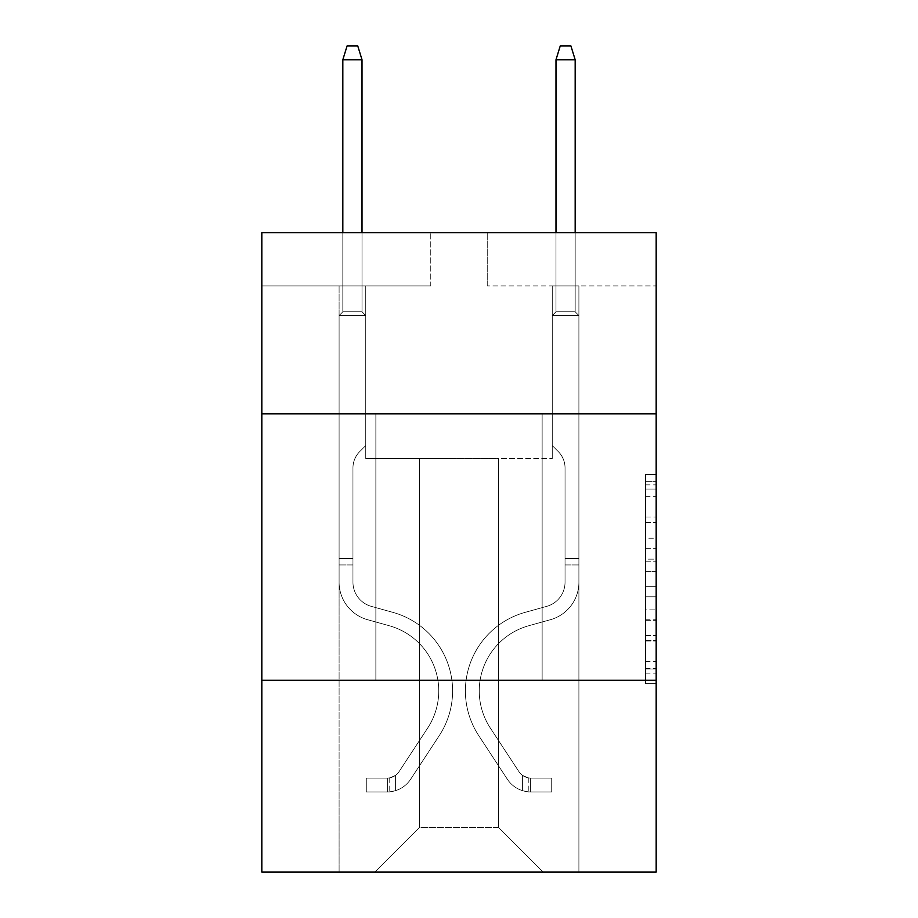 <?xml version="1.0" encoding="UTF-8"?>
<svg xmlns="http://www.w3.org/2000/svg" width="918" height="918" viewBox="0 0 918 918"><rect width="100%" height="100%" fill="white"/><g stroke="black" fill="none" stroke-linecap="round" stroke-linejoin="round"><path stroke-width="0.69" stroke-dasharray="4.59 3.44" d="M645.515 538.212L645.515 571.684L656.175 571.684L656.175 673.158L656.175 484.853L656.175 571.684L645.515 571.684L645.515 481.721L645.515 683.623L645.515 474.388L645.515 668.981L656.175 668.981L645.515 668.981L656.175 668.981L645.515 668.981L645.515 635.497L645.515 683.623L656.175 683.623L656.175 474.388L656.175 668.453L656.175 586.327L645.515 586.327L656.175 586.327L656.175 635.497L656.175 489.042L645.515 489.042L656.175 489.042L656.175 683.623L656.175 484.853L656.175 683.623L645.515 683.623L645.515 474.388L656.175 474.388L656.175 484.853L656.175 474.388L656.175 484.853L656.175 474.388L656.175 481.721L656.175 474.388L645.515 474.388L645.515 489.042L656.175 489.042L645.515 489.042L645.515 538.212L656.175 538.212M542.136 413.811L542.136 680.261L375.864 680.261L542.136 680.261L375.864 680.261L542.136 680.261L542.136 413.811L375.864 413.811L375.864 680.261L375.864 413.811L542.136 413.811M656.175 413.811L261.825 413.811L261.825 232.621L656.175 232.621L487.24 232.621L656.175 232.621L656.175 413.811L261.825 413.811L656.175 413.811L656.175 872.1L261.825 872.1L261.825 680.261L656.175 680.261L261.825 680.261L261.825 413.811M656.175 559.131L656.175 548.666L656.175 559.131L645.515 559.131L645.515 517.029L645.515 640.994L645.515 609.873L656.175 609.873L645.515 609.873L645.515 683.623L656.175 683.623L645.515 683.623L656.175 683.623L645.515 683.623L645.515 474.388L656.175 474.388L645.515 474.388L656.175 474.388L645.515 474.388L645.515 559.131L656.175 559.131M656.175 285.911L656.175 232.621L656.175 285.911L487.24 285.911L656.175 285.911M498.44 458.575L498.44 827.336L543.192 872.1L578.902 872.1L578.902 285.911L552.257 285.911L578.902 285.911L552.257 285.911L578.902 285.911L552.257 285.911L578.902 285.911L552.257 285.911L578.902 285.911L552.257 285.911L578.902 285.911L552.257 285.911L578.902 285.911L552.257 285.911L578.902 285.911L578.902 872.1L578.902 285.911L578.902 872.1L578.902 285.911L578.902 872.1L578.902 285.911L578.902 872.1L578.902 285.911L578.902 872.1L578.902 285.911L578.902 872.1L578.902 285.911L578.902 872.1L374.808 872.1L543.192 872.1L498.44 827.336L543.192 872.1L498.44 827.336L543.192 872.1L498.44 827.336L543.192 872.1L498.44 827.336L543.192 872.1L498.44 827.336L543.192 872.1L498.44 827.336L543.192 872.1L498.44 827.336L419.56 827.336L419.56 458.575L419.56 827.336L419.56 458.575L419.56 827.336L374.808 872.1L419.56 827.336L374.808 872.1L419.56 827.336L419.56 458.575L498.44 458.575L498.44 827.336L543.192 872.1L498.44 827.336L498.44 458.575L498.44 827.336L498.44 458.575L498.44 827.336L498.44 458.575L498.44 827.336L498.44 458.575L498.44 827.336L498.44 458.575L498.44 827.336L498.44 458.575L498.44 827.336L498.44 458.575L365.743 458.575L365.743 285.911L339.098 285.911L339.098 872.1L374.808 872.1L339.098 872.1L374.808 872.1L339.098 872.1L374.808 872.1L339.098 872.1L374.808 872.1L339.098 872.1L374.808 872.1L339.098 872.1L374.808 872.1L339.098 872.1L374.808 872.1L339.098 872.1L339.098 285.911L339.098 872.1L339.098 285.911L339.098 872.1L339.098 285.911L339.098 872.1L339.098 285.911L339.098 872.1L339.098 285.911L339.098 872.1L339.098 285.911L339.098 872.1L339.098 285.911L365.743 285.911L339.098 285.911L365.743 285.911L339.098 285.911L365.743 285.911L339.098 285.911L365.743 285.911L339.098 285.911L365.743 285.911L339.098 285.911L365.743 285.911L339.098 285.911L365.743 285.911L365.743 458.575L365.743 285.911L365.743 458.575L365.743 285.911L365.743 458.575L365.743 285.911L365.743 458.575L365.743 285.911L365.743 458.575L365.743 285.911L365.743 458.575L365.743 285.911L365.743 458.575L419.56 458.575L365.743 458.575L419.56 458.575L365.743 458.575L419.56 458.575L365.743 458.575L419.56 458.575L365.743 458.575L419.56 458.575L365.743 458.575L419.56 458.575L365.743 458.575L419.56 458.575L419.56 827.336L374.808 872.1L419.56 827.336L419.56 458.575L419.56 827.336L374.808 872.1L419.56 827.336L419.56 458.575L419.56 827.336L374.808 872.1L419.56 827.336L419.56 458.575L419.56 827.336L374.808 872.1L419.56 827.336L419.56 458.575L419.56 827.336L374.808 872.1L419.56 827.336L419.56 458.575L419.56 827.336L374.808 872.1L419.56 827.336L498.44 827.336L498.44 458.575L552.257 458.575L498.44 458.575M430.76 285.911L261.825 285.911L430.76 285.911L430.76 232.621L261.825 232.621L430.76 232.621L430.76 285.911M261.825 285.911L261.825 232.621L261.825 285.911M487.24 285.911L487.24 232.621L487.24 285.911M552.257 285.911L552.257 458.575L552.257 285.911M261.825 680.261L656.175 680.261M645.515 571.684L656.175 571.684L645.515 571.684M645.515 481.721L645.515 474.388L645.515 481.721L656.175 481.721L645.515 481.721M645.515 640.466L645.515 596.792L645.515 640.466L656.175 640.466L645.515 640.466M645.515 596.792L645.515 586.327L656.175 586.327L645.515 586.327L645.515 596.792L656.175 596.792L645.515 596.792M645.515 517.029L645.515 489.042L645.515 517.029L656.175 517.029L645.515 517.029M645.515 474.388L656.175 474.388L645.515 474.388L645.515 484.853L645.515 474.388L656.175 474.388M645.515 683.623L656.175 683.623L645.515 683.623L645.515 673.158L645.515 683.623M352.96 558.546L352.96 564.937L339.098 564.937L339.098 558.546L339.098 582.219L339.098 315.54L365.743 315.54L339.098 315.54L342.827 311.81L362.013 311.81L342.827 311.81L339.098 315.54L365.743 315.54L365.743 445.574L359.741 451.576A23.157 23.157 0 0 0 352.96 467.95A23.157 23.157 0 0 1 359.741 451.576L365.743 445.574L365.743 315.54L339.098 315.54L342.827 311.81L362.013 311.81L365.743 315.54L339.098 315.54L365.743 315.54L362.013 311.81L342.827 311.81L339.098 315.54L342.827 311.81L362.013 311.81L365.743 315.54L339.098 315.54L365.743 315.54L365.743 445.574L359.741 451.576A23.157 23.157 0 0 0 352.96 467.95A23.157 23.157 0 0 1 359.741 451.576L365.743 445.574L365.743 315.54L339.098 315.54L342.827 311.81L339.098 315.54L365.743 315.54L339.098 315.54L342.827 311.81L362.013 311.81L342.827 311.81L339.098 315.54L365.743 315.54L362.013 311.81L365.743 315.54L339.098 315.54L342.827 311.81L362.013 311.81L342.827 311.81L339.098 315.54L365.743 315.54L365.743 445.574L359.741 451.576A23.157 23.157 0 0 0 352.96 467.95A23.157 23.157 0 0 1 359.741 451.576L365.743 445.574L365.743 315.54L339.098 315.54L342.827 311.81L362.013 311.81L365.743 315.54L339.098 315.54L339.098 582.219A38.9 38.9 0 0 0 367.556 619.696A38.9 38.9 0 0 1 339.098 582.219L339.098 315.54L339.098 582.219A38.9 38.9 0 0 0 367.556 619.696A38.9 38.9 0 0 1 339.098 582.219L339.098 315.54L339.098 582.219A38.9 38.9 0 0 0 367.556 619.696A38.9 38.9 0 0 1 339.098 582.219L339.098 315.54L365.743 315.54L362.013 311.81L342.827 311.81L339.098 315.54L365.743 315.54L365.743 445.574L359.741 451.576A23.157 23.157 0 0 0 352.96 467.95A23.157 23.157 0 0 1 359.741 451.576L365.743 445.574L365.743 315.54L339.098 315.54L339.098 582.219A38.9 38.9 0 0 0 367.556 619.696L389.243 625.732L367.556 619.696A38.9 38.9 0 0 1 339.098 582.219L339.098 315.54L365.743 315.54L362.013 311.81L365.743 315.54L365.743 445.574L359.741 451.576A23.157 23.157 0 0 0 352.96 467.95A23.157 23.157 0 0 1 359.741 451.576L365.743 445.574L365.743 315.54L339.098 315.54L339.098 582.219A38.9 38.9 0 0 0 367.556 619.696A38.9 38.9 0 0 1 339.098 582.219L339.098 315.54L365.743 315.54L362.013 311.81L342.827 311.81L362.013 311.81L365.743 315.54L339.098 315.54L365.743 315.54L365.743 445.574L359.741 451.576A23.157 23.157 0 0 0 352.96 467.95A23.157 23.157 0 0 1 359.741 451.576L365.743 445.574L365.743 315.54L339.098 315.54L339.098 582.219A38.9 38.9 0 0 0 367.556 619.696A38.9 38.9 0 0 1 339.098 582.219L339.098 315.54L365.743 315.54L362.013 311.81L342.827 311.81L339.098 315.54L365.743 315.54L365.743 445.574L359.741 451.576A23.157 23.157 0 0 0 352.96 467.95A23.157 23.157 0 0 1 359.741 451.576L365.743 445.574L365.743 315.54L339.098 315.54L339.098 582.219L339.098 564.937L352.96 564.937L352.96 558.546L339.098 558.546L352.96 558.546L352.96 582.219L352.96 467.95L352.96 582.219A25.05 25.05 0 0 0 371.274 606.35A25.05 25.05 0 0 1 352.96 582.219L352.96 467.95L352.96 582.219L352.96 558.546L339.098 558.546L352.96 558.546L352.96 582.219A25.05 25.05 0 0 0 371.274 606.35A25.05 25.05 0 0 1 352.96 582.219L352.96 467.95L352.96 582.219A25.05 25.05 0 0 0 371.274 606.35A25.05 25.05 0 0 1 352.96 582.219L352.96 467.95L352.96 582.219L352.96 558.546L339.098 558.546L352.96 558.546L352.96 582.219A25.05 25.05 0 0 0 371.274 606.35L392.961 612.386L371.274 606.35A25.05 25.05 0 0 1 352.96 582.219L352.96 467.95L352.96 582.219A25.05 25.05 0 0 0 371.274 606.35A25.05 25.05 0 0 1 352.96 582.219L352.96 467.95L352.96 582.219L352.96 558.546L339.098 558.546M387.591 791.947A28.24 28.24 0 0 0 410.679 779.198L439.24 735.651A81.53 81.53 0 0 0 392.961 612.386L371.274 606.35A25.05 25.05 0 0 1 352.96 582.219A25.05 25.05 0 0 0 371.274 606.35L392.961 612.386L371.274 606.35A25.05 25.05 0 0 1 352.96 582.219L352.96 467.95L352.96 582.219A25.05 25.05 0 0 0 371.274 606.35A25.05 25.05 0 0 1 352.96 582.219A25.05 25.05 0 0 0 371.274 606.35L392.961 612.386A81.53 81.53 0 0 1 439.24 735.651A81.53 81.53 0 0 0 392.961 612.386L371.274 606.35A25.05 25.05 0 0 1 352.96 582.219A25.05 25.05 0 0 0 371.274 606.35A25.05 25.05 0 0 1 352.96 582.219A25.05 25.05 0 0 0 371.274 606.35L392.961 612.386L371.274 606.35A25.05 25.05 0 0 1 352.96 582.219A25.05 25.05 0 0 0 371.274 606.35L392.961 612.386L371.274 606.35A25.05 25.05 0 0 1 352.96 582.219A25.05 25.05 0 0 0 371.274 606.35A25.05 25.05 0 0 1 352.96 582.219A25.05 25.05 0 0 0 371.274 606.35L392.961 612.386A81.53 81.53 0 0 1 439.24 735.651A81.53 81.53 0 0 0 392.961 612.386L371.274 606.35A25.05 25.05 0 0 1 352.96 582.219A25.05 25.05 0 0 0 371.274 606.35L392.961 612.386A81.53 81.53 0 0 1 439.24 735.651L410.679 779.198L439.24 735.651A81.53 81.53 0 0 0 392.961 612.386L371.274 606.35L392.961 612.386A81.53 81.53 0 0 1 439.24 735.651A81.53 81.53 0 0 0 392.961 612.386L371.274 606.35L392.961 612.386A81.53 81.53 0 0 1 439.24 735.651A81.53 81.53 0 0 0 392.961 612.386L371.274 606.35L392.961 612.386A81.53 81.53 0 0 1 439.24 735.651L410.679 779.198L439.24 735.651A81.53 81.53 0 0 0 392.961 612.386L371.274 606.35L392.961 612.386A81.53 81.53 0 0 1 439.24 735.651A81.53 81.53 0 0 0 392.961 612.386A81.53 81.53 0 0 1 439.24 735.651L410.679 779.198A28.24 28.24 0 0 1 395.589 790.639A28.24 28.24 0 0 0 410.679 779.198L439.24 735.651A81.53 81.53 0 0 0 392.961 612.386A81.53 81.53 0 0 1 439.24 735.651A81.53 81.53 0 0 0 392.961 612.386A81.53 81.53 0 0 1 439.24 735.651L410.679 779.198L439.24 735.651A81.53 81.53 0 0 0 392.961 612.386A81.53 81.53 0 0 1 439.24 735.651L410.679 779.198L439.24 735.651A81.53 81.53 0 0 0 392.961 612.386A81.53 81.53 0 0 1 439.24 735.651A81.53 81.53 0 0 0 392.961 612.386A81.53 81.53 0 0 1 439.24 735.651L410.679 779.198A28.24 28.24 0 0 1 395.589 790.639C387.373 792.383 387.373 792.383 395.589 790.639C387.373 792.383 387.373 792.383 395.589 790.639A28.24 28.24 0 0 0 410.679 779.198L439.24 735.651A81.53 81.53 0 0 0 392.961 612.386A81.53 81.53 0 0 1 439.24 735.651L410.679 779.198A28.24 28.24 0 0 1 395.589 790.639C387.373 792.383 387.373 792.383 395.589 790.639C387.373 792.383 387.373 792.383 395.589 790.639A28.24 28.24 0 0 0 410.679 779.198L439.24 735.651L410.679 779.198A28.24 28.24 0 0 1 395.589 790.639C387.373 792.383 387.373 792.383 395.589 790.639C387.373 792.383 387.373 792.383 395.589 790.639A28.24 28.24 0 0 0 410.679 779.198L439.24 735.651L410.679 779.198A28.24 28.24 0 0 1 395.589 790.639C387.373 792.383 387.373 792.383 395.589 790.639C387.373 792.383 387.373 792.383 395.589 790.639A28.24 28.24 0 0 0 410.679 779.198L439.24 735.651L410.679 779.198A28.24 28.24 0 0 1 395.589 790.639C387.373 792.383 387.373 792.383 395.589 790.639C387.373 792.383 387.373 792.383 395.589 790.639A28.24 28.24 0 0 0 410.679 779.198L439.24 735.651L410.679 779.198A28.24 28.24 0 0 1 395.589 790.639C387.373 792.383 387.373 792.383 395.589 790.639C387.373 792.383 387.373 792.383 395.589 790.639A28.24 28.24 0 0 0 410.679 779.198A28.24 28.24 0 0 1 387.591 791.947L387.591 778.085A14.39 14.39 0 0 0 399.089 771.602L427.662 728.054A67.68 67.68 0 0 0 389.243 625.732L367.556 619.696L389.243 625.732A67.68 67.68 0 0 1 427.662 728.054A67.68 67.68 0 0 0 389.243 625.732L367.556 619.696A38.9 38.9 0 0 1 339.098 582.219A38.9 38.9 0 0 0 367.556 619.696A38.9 38.9 0 0 1 339.098 582.219A38.9 38.9 0 0 0 367.556 619.696L389.243 625.732L367.556 619.696A38.9 38.9 0 0 1 339.098 582.219A38.9 38.9 0 0 0 367.556 619.696A38.9 38.9 0 0 1 339.098 582.219A38.9 38.9 0 0 0 367.556 619.696L389.243 625.732L367.556 619.696A38.9 38.9 0 0 1 339.098 582.219A38.9 38.9 0 0 0 367.556 619.696L389.243 625.732A67.68 67.68 0 0 1 427.662 728.054A67.68 67.68 0 0 0 389.243 625.732L367.556 619.696A38.9 38.9 0 0 1 339.098 582.219A38.9 38.9 0 0 0 367.556 619.696A38.9 38.9 0 0 1 339.098 582.219A38.9 38.9 0 0 0 367.556 619.696L389.243 625.732L367.556 619.696A38.9 38.9 0 0 1 339.098 582.219A38.9 38.9 0 0 0 367.556 619.696L389.243 625.732A67.68 67.68 0 0 1 427.662 728.054L399.089 771.602L427.662 728.054A67.68 67.68 0 0 0 389.243 625.732L367.556 619.696L389.243 625.732A67.68 67.68 0 0 1 427.662 728.054A67.68 67.68 0 0 0 389.243 625.732L367.556 619.696L389.243 625.732A67.68 67.68 0 0 1 427.662 728.054A67.68 67.68 0 0 0 389.243 625.732L367.556 619.696L389.243 625.732A67.68 67.68 0 0 1 427.662 728.054L399.089 771.602L427.662 728.054A67.68 67.68 0 0 0 389.243 625.732L367.556 619.696L389.243 625.732A67.68 67.68 0 0 1 427.662 728.054A67.68 67.68 0 0 0 389.243 625.732A67.68 67.68 0 0 1 427.662 728.054L399.089 771.602A14.39 14.39 0 0 1 395.589 775.297C387.511 779.003 387.511 779.003 395.589 775.297C387.511 779.003 387.511 779.003 395.589 775.297A14.39 14.39 0 0 0 399.089 771.602L427.662 728.054A67.68 67.68 0 0 0 389.243 625.732A67.68 67.68 0 0 1 427.662 728.054A67.68 67.68 0 0 0 389.243 625.732A67.68 67.68 0 0 1 427.662 728.054L399.089 771.602L427.662 728.054A67.68 67.68 0 0 0 389.243 625.732A67.68 67.68 0 0 1 427.662 728.054L399.089 771.602L427.662 728.054A67.68 67.68 0 0 0 389.243 625.732A67.68 67.68 0 0 1 427.662 728.054A67.68 67.68 0 0 0 389.243 625.732A67.68 67.68 0 0 1 427.662 728.054L399.089 771.602A14.39 14.39 0 0 1 395.589 775.297C387.511 779.003 387.511 779.003 395.589 775.297C387.511 779.003 387.511 779.003 395.589 775.297A14.39 14.39 0 0 0 399.089 771.602L427.662 728.054A67.68 67.68 0 0 0 389.243 625.732A67.68 67.68 0 0 1 427.662 728.054L399.089 771.602A14.39 14.39 0 0 1 395.589 775.297C387.511 779.003 387.511 779.003 395.589 775.297C387.511 779.003 387.511 779.003 395.589 775.297A14.39 14.39 0 0 0 399.089 771.602L427.662 728.054L399.089 771.602A14.39 14.39 0 0 1 395.589 775.297C387.511 779.003 387.511 779.003 395.589 775.297C387.511 779.003 387.511 779.003 395.589 775.297A14.39 14.39 0 0 0 399.089 771.602L427.662 728.054L399.089 771.602A14.39 14.39 0 0 1 395.589 775.297C387.511 779.003 387.511 779.003 395.589 775.297C387.511 779.003 387.511 779.003 395.589 775.297A14.39 14.39 0 0 0 399.089 771.602L427.662 728.054L399.089 771.602A14.39 14.39 0 0 1 395.589 775.297C387.511 779.003 387.511 779.003 395.589 775.297C387.511 779.003 387.511 779.003 395.589 775.297A14.39 14.39 0 0 0 399.089 771.602L427.662 728.054L399.089 771.602A14.39 14.39 0 0 1 395.589 775.297C387.511 779.003 387.511 779.003 395.589 775.297C387.511 779.003 387.511 779.003 395.589 775.297A14.39 14.39 0 0 0 399.089 771.602A14.39 14.39 0 0 1 387.591 778.085L387.591 791.947L366.282 791.947L387.591 791.947A28.24 28.24 0 0 0 410.679 779.198A28.24 28.24 0 0 1 387.591 791.947L387.591 778.085L366.282 778.097L387.591 778.085A14.39 14.39 0 0 0 399.089 771.602A14.39 14.39 0 0 1 387.591 778.085L387.591 791.947L366.282 791.947L366.282 778.097L366.282 791.947L387.591 791.947A28.24 28.24 0 0 0 410.679 779.198A28.24 28.24 0 0 1 387.591 791.947L387.591 778.085L366.282 778.097L387.591 778.085A14.39 14.39 0 0 0 399.089 771.602A14.39 14.39 0 0 1 387.591 778.085L387.591 791.947L366.282 791.947L366.282 778.097L366.282 791.947L387.591 791.947A28.24 28.24 0 0 0 410.679 779.198A28.24 28.24 0 0 1 387.591 791.947L387.591 778.085L366.282 778.097L387.591 778.085A14.39 14.39 0 0 0 399.089 771.602A14.39 14.39 0 0 1 387.591 778.085L387.591 791.947L366.282 791.947L366.282 778.097L366.282 791.947L387.591 791.947A28.24 28.24 0 0 0 410.679 779.198A28.24 28.24 0 0 1 387.591 791.947L387.591 778.085L366.282 778.097L387.591 778.085A14.39 14.39 0 0 0 399.089 771.602A14.39 14.39 0 0 1 387.591 778.085L387.591 791.947L366.282 791.947L366.282 778.097L366.282 791.947L387.591 791.947A28.24 28.24 0 0 0 410.679 779.198A28.24 28.24 0 0 1 387.591 791.947L387.591 778.085L366.282 778.097L387.591 778.085A14.39 14.39 0 0 0 399.089 771.602A14.39 14.39 0 0 1 387.591 778.085L387.591 791.947L366.282 791.947L366.282 778.097L366.282 791.947L387.591 791.947A28.24 28.24 0 0 0 410.679 779.198A28.24 28.24 0 0 1 387.591 791.947L387.591 778.085L366.282 778.097L387.591 778.085A14.39 14.39 0 0 0 399.089 771.602A14.39 14.39 0 0 1 387.591 778.085L387.591 791.947L366.282 791.947L366.282 778.097L366.282 791.947L387.591 791.947M342.827 59.75L362.013 59.75L357.745 45.9L362.013 59.75L357.745 45.9L347.096 45.9L342.827 59.75L342.827 311.81L342.827 59.75L362.013 59.75L362.013 311.81L365.743 315.54L362.013 311.81L362.013 59.75L342.827 59.75L347.096 45.9L357.745 45.9L347.096 45.9L342.827 59.75L342.827 311.81L342.827 59.75L362.013 59.75L357.745 45.9L362.013 59.75L362.013 311.81L362.013 59.75L342.827 59.75L347.096 45.9L357.745 45.9L347.096 45.9L342.827 59.75L342.827 311.81L342.827 59.75L362.013 59.75L357.745 45.9L362.013 59.75L362.013 311.81L362.013 59.75L342.827 59.75L347.096 45.9L357.745 45.9L347.096 45.9L342.827 59.75L342.827 311.81L342.827 59.75L362.013 59.75L357.745 45.9L362.013 59.75L362.013 311.81L362.013 59.75L342.827 59.75L347.096 45.9L357.745 45.9L347.096 45.9L342.827 59.75L342.827 311.81L342.827 59.75L362.013 59.75L357.745 45.9L362.013 59.75L362.013 311.81L362.013 59.75L342.827 59.75L347.096 45.9L357.745 45.9L347.096 45.9L342.827 59.75L342.827 311.81L342.827 59.75L362.013 59.75L357.745 45.9L362.013 59.75L362.013 311.81L362.013 59.75L342.827 59.75L347.096 45.9L357.745 45.9L347.096 45.9L342.827 59.75L342.827 232.621M565.04 558.546L565.04 564.937L578.902 564.937L578.902 558.546L578.902 582.219L578.902 315.54L552.257 315.54L578.902 315.54L575.173 311.81L555.987 311.81L575.173 311.81L578.902 315.54L552.257 315.54L552.257 445.574L558.259 451.576A23.157 23.157 0 0 1 565.04 467.95A23.157 23.157 0 0 0 558.259 451.576L552.257 445.574L552.257 315.54L578.902 315.54L575.173 311.81L555.987 311.81L552.257 315.54L578.902 315.54L552.257 315.54L555.987 311.81L575.173 311.81L578.902 315.54L575.173 311.81L555.987 311.81L552.257 315.54L578.902 315.54L552.257 315.54L552.257 445.574L558.259 451.576A23.157 23.157 0 0 1 565.04 467.95A23.157 23.157 0 0 0 558.259 451.576L552.257 445.574L552.257 315.54L578.902 315.54L575.173 311.81L578.902 315.54L552.257 315.54L578.902 315.54L575.173 311.81L555.987 311.81L575.173 311.81L578.902 315.54L552.257 315.54L555.987 311.81L552.257 315.54L578.902 315.54L575.173 311.81L555.987 311.81L575.173 311.81L578.902 315.54L552.257 315.54L552.257 445.574L558.259 451.576A23.157 23.157 0 0 1 565.04 467.95A23.157 23.157 0 0 0 558.259 451.576L552.257 445.574L552.257 315.54L578.902 315.54L575.173 311.81L555.987 311.81L552.257 315.54L578.902 315.54L578.902 582.219A38.9 38.9 0 0 1 550.444 619.696A38.9 38.9 0 0 0 578.902 582.219L578.902 315.54L578.902 582.219A38.9 38.9 0 0 1 550.444 619.696A38.9 38.9 0 0 0 578.902 582.219L578.902 315.54L578.902 582.219A38.9 38.9 0 0 1 550.444 619.696A38.9 38.9 0 0 0 578.902 582.219L578.902 315.54L552.257 315.54L555.987 311.81L575.173 311.81L578.902 315.54L552.257 315.54L552.257 445.574L558.259 451.576A23.157 23.157 0 0 1 565.04 467.95A23.157 23.157 0 0 0 558.259 451.576L552.257 445.574L552.257 315.54L578.902 315.54L578.902 582.219A38.9 38.9 0 0 1 550.444 619.696L528.757 625.732L550.444 619.696A38.9 38.9 0 0 0 578.902 582.219L578.902 315.54L552.257 315.54L555.987 311.81L552.257 315.54L552.257 445.574L558.259 451.576A23.157 23.157 0 0 1 565.04 467.95A23.157 23.157 0 0 0 558.259 451.576L552.257 445.574L552.257 315.54L578.902 315.54L578.902 582.219A38.9 38.9 0 0 1 550.444 619.696A38.9 38.9 0 0 0 578.902 582.219L578.902 315.54L552.257 315.54L555.987 311.81L575.173 311.81L555.987 311.81L552.257 315.54L578.902 315.54L552.257 315.54L552.257 445.574L558.259 451.576A23.157 23.157 0 0 1 565.04 467.95A23.157 23.157 0 0 0 558.259 451.576L552.257 445.574L552.257 315.54L578.902 315.54L578.902 582.219A38.9 38.9 0 0 1 550.444 619.696A38.9 38.9 0 0 0 578.902 582.219L578.902 315.54L552.257 315.54L555.987 311.81L575.173 311.81L578.902 315.54L552.257 315.54L552.257 445.574L558.259 451.576A23.157 23.157 0 0 1 565.04 467.95A23.157 23.157 0 0 0 558.259 451.576L552.257 445.574L552.257 315.54L578.902 315.54L578.902 582.219L578.902 564.937L565.04 564.937L565.04 558.546L578.902 558.546L565.04 558.546L565.04 582.219L565.04 467.95L565.04 582.219A25.05 25.05 0 0 1 546.726 606.35A25.05 25.05 0 0 0 565.04 582.219L565.04 467.95L565.04 582.219L565.04 558.546L578.902 558.546L565.04 558.546L565.04 582.219A25.05 25.05 0 0 1 546.726 606.35A25.05 25.05 0 0 0 565.04 582.219L565.04 467.95L565.04 582.219A25.05 25.05 0 0 1 546.726 606.35A25.05 25.05 0 0 0 565.04 582.219L565.04 467.95L565.04 582.219L565.04 558.546L578.902 558.546L565.04 558.546L565.04 582.219A25.05 25.05 0 0 1 546.726 606.35L525.039 612.386L546.726 606.35A25.05 25.05 0 0 0 565.04 582.219L565.04 467.95L565.04 582.219A25.05 25.05 0 0 1 546.726 606.35A25.05 25.05 0 0 0 565.04 582.219L565.04 467.95L565.04 582.219L565.04 558.546L578.902 558.546M530.409 791.947A28.24 28.24 0 0 1 507.321 779.198L478.76 735.651A81.53 81.53 0 0 1 525.039 612.386L546.726 606.35A25.05 25.05 0 0 0 565.04 582.219A25.05 25.05 0 0 1 546.726 606.35L525.039 612.386L546.726 606.35A25.05 25.05 0 0 0 565.04 582.219L565.04 467.95L565.04 582.219A25.05 25.05 0 0 1 546.726 606.35A25.05 25.05 0 0 0 565.04 582.219A25.05 25.05 0 0 1 546.726 606.35L525.039 612.386A81.53 81.53 0 0 0 478.76 735.651A81.53 81.53 0 0 1 525.039 612.386L546.726 606.35A25.05 25.05 0 0 0 565.04 582.219A25.05 25.05 0 0 1 546.726 606.35A25.05 25.05 0 0 0 565.04 582.219A25.05 25.05 0 0 1 546.726 606.35L525.039 612.386L546.726 606.35A25.05 25.05 0 0 0 565.04 582.219A25.05 25.05 0 0 1 546.726 606.35L525.039 612.386L546.726 606.35A25.05 25.05 0 0 0 565.04 582.219A25.05 25.05 0 0 1 546.726 606.35A25.05 25.05 0 0 0 565.04 582.219A25.05 25.05 0 0 1 546.726 606.35L525.039 612.386A81.53 81.53 0 0 0 478.76 735.651A81.53 81.53 0 0 1 525.039 612.386L546.726 606.35A25.05 25.05 0 0 0 565.04 582.219A25.05 25.05 0 0 1 546.726 606.35L525.039 612.386A81.53 81.53 0 0 0 478.76 735.651L507.321 779.198L478.76 735.651A81.53 81.53 0 0 1 525.039 612.386L546.726 606.35L525.039 612.386A81.53 81.53 0 0 0 478.76 735.651A81.53 81.53 0 0 1 525.039 612.386L546.726 606.35L525.039 612.386A81.53 81.53 0 0 0 478.76 735.651A81.53 81.53 0 0 1 525.039 612.386L546.726 606.35L525.039 612.386A81.53 81.53 0 0 0 478.76 735.651L507.321 779.198L478.76 735.651A81.53 81.53 0 0 1 525.039 612.386L546.726 606.35L525.039 612.386A81.53 81.53 0 0 0 478.76 735.651A81.53 81.53 0 0 1 525.039 612.386A81.53 81.53 0 0 0 478.76 735.651L507.321 779.198A28.24 28.24 0 0 0 522.411 790.639A28.24 28.24 0 0 1 507.321 779.198L478.76 735.651A81.53 81.53 0 0 1 525.039 612.386A81.53 81.53 0 0 0 478.76 735.651A81.53 81.53 0 0 1 525.039 612.386A81.53 81.53 0 0 0 478.76 735.651L507.321 779.198L478.76 735.651A81.53 81.53 0 0 1 525.039 612.386A81.53 81.53 0 0 0 478.76 735.651L507.321 779.198L478.76 735.651A81.53 81.53 0 0 1 525.039 612.386A81.53 81.53 0 0 0 478.76 735.651A81.53 81.53 0 0 1 525.039 612.386A81.53 81.53 0 0 0 478.76 735.651L507.321 779.198A28.24 28.24 0 0 0 522.411 790.639C530.627 792.383 530.627 792.383 522.411 790.639C530.627 792.383 530.627 792.383 522.411 790.639A28.24 28.24 0 0 1 507.321 779.198L478.76 735.651A81.53 81.53 0 0 1 525.039 612.386A81.53 81.53 0 0 0 478.76 735.651L507.321 779.198A28.24 28.24 0 0 0 522.411 790.639C530.627 792.383 530.627 792.383 522.411 790.639C530.627 792.383 530.627 792.383 522.411 790.639A28.24 28.24 0 0 1 507.321 779.198L478.76 735.651L507.321 779.198A28.24 28.24 0 0 0 522.411 790.639C530.627 792.383 530.627 792.383 522.411 790.639C530.627 792.383 530.627 792.383 522.411 790.639A28.24 28.24 0 0 1 507.321 779.198L478.76 735.651L507.321 779.198A28.24 28.24 0 0 0 522.411 790.639C530.627 792.383 530.627 792.383 522.411 790.639C530.627 792.383 530.627 792.383 522.411 790.639A28.24 28.24 0 0 1 507.321 779.198L478.76 735.651L507.321 779.198A28.24 28.24 0 0 0 522.411 790.639C530.627 792.383 530.627 792.383 522.411 790.639C530.627 792.383 530.627 792.383 522.411 790.639A28.24 28.24 0 0 1 507.321 779.198L478.76 735.651L507.321 779.198A28.24 28.24 0 0 0 522.411 790.639C530.627 792.383 530.627 792.383 522.411 790.639C530.627 792.383 530.627 792.383 522.411 790.639A28.24 28.24 0 0 1 507.321 779.198A28.24 28.24 0 0 0 530.409 791.947L530.409 778.085A14.39 14.39 0 0 1 518.911 771.602L490.338 728.054A67.68 67.68 0 0 1 528.757 625.732L550.444 619.696L528.757 625.732A67.68 67.68 0 0 0 490.338 728.054A67.68 67.68 0 0 1 528.757 625.732L550.444 619.696A38.9 38.9 0 0 0 578.902 582.219A38.9 38.9 0 0 1 550.444 619.696A38.9 38.9 0 0 0 578.902 582.219A38.9 38.9 0 0 1 550.444 619.696L528.757 625.732L550.444 619.696A38.9 38.9 0 0 0 578.902 582.219A38.9 38.9 0 0 1 550.444 619.696A38.9 38.9 0 0 0 578.902 582.219A38.9 38.9 0 0 1 550.444 619.696L528.757 625.732L550.444 619.696A38.9 38.9 0 0 0 578.902 582.219A38.9 38.9 0 0 1 550.444 619.696L528.757 625.732A67.68 67.68 0 0 0 490.338 728.054A67.68 67.68 0 0 1 528.757 625.732L550.444 619.696A38.9 38.9 0 0 0 578.902 582.219A38.9 38.9 0 0 1 550.444 619.696A38.9 38.9 0 0 0 578.902 582.219A38.9 38.9 0 0 1 550.444 619.696L528.757 625.732L550.444 619.696A38.9 38.9 0 0 0 578.902 582.219A38.9 38.9 0 0 1 550.444 619.696L528.757 625.732A67.68 67.68 0 0 0 490.338 728.054L518.911 771.602L490.338 728.054A67.68 67.68 0 0 1 528.757 625.732L550.444 619.696L528.757 625.732A67.68 67.68 0 0 0 490.338 728.054A67.68 67.68 0 0 1 528.757 625.732L550.444 619.696L528.757 625.732A67.68 67.68 0 0 0 490.338 728.054A67.68 67.68 0 0 1 528.757 625.732L550.444 619.696L528.757 625.732A67.68 67.68 0 0 0 490.338 728.054L518.911 771.602L490.338 728.054A67.68 67.68 0 0 1 528.757 625.732L550.444 619.696L528.757 625.732A67.68 67.68 0 0 0 490.338 728.054A67.68 67.68 0 0 1 528.757 625.732A67.68 67.68 0 0 0 490.338 728.054L518.911 771.602A14.39 14.39 0 0 0 522.411 775.297C530.489 779.003 530.489 779.003 522.411 775.297C530.489 779.003 530.489 779.003 522.411 775.297A14.39 14.39 0 0 1 518.911 771.602L490.338 728.054A67.68 67.68 0 0 1 528.757 625.732A67.68 67.68 0 0 0 490.338 728.054A67.68 67.68 0 0 1 528.757 625.732A67.68 67.68 0 0 0 490.338 728.054L518.911 771.602L490.338 728.054A67.68 67.68 0 0 1 528.757 625.732A67.68 67.68 0 0 0 490.338 728.054L518.911 771.602L490.338 728.054A67.68 67.68 0 0 1 528.757 625.732A67.68 67.68 0 0 0 490.338 728.054A67.68 67.68 0 0 1 528.757 625.732A67.68 67.68 0 0 0 490.338 728.054L518.911 771.602A14.39 14.39 0 0 0 522.411 775.297C530.489 779.003 530.489 779.003 522.411 775.297C530.489 779.003 530.489 779.003 522.411 775.297A14.39 14.39 0 0 1 518.911 771.602L490.338 728.054A67.68 67.68 0 0 1 528.757 625.732A67.68 67.68 0 0 0 490.338 728.054L518.911 771.602A14.39 14.39 0 0 0 522.411 775.297C530.489 779.003 530.489 779.003 522.411 775.297C530.489 779.003 530.489 779.003 522.411 775.297A14.39 14.39 0 0 1 518.911 771.602L490.338 728.054L518.911 771.602A14.39 14.39 0 0 0 522.411 775.297C530.489 779.003 530.489 779.003 522.411 775.297C530.489 779.003 530.489 779.003 522.411 775.297A14.39 14.39 0 0 1 518.911 771.602L490.338 728.054L518.911 771.602A14.39 14.39 0 0 0 522.411 775.297C530.489 779.003 530.489 779.003 522.411 775.297C530.489 779.003 530.489 779.003 522.411 775.297A14.39 14.39 0 0 1 518.911 771.602L490.338 728.054L518.911 771.602A14.39 14.39 0 0 0 522.411 775.297C530.489 779.003 530.489 779.003 522.411 775.297C530.489 779.003 530.489 779.003 522.411 775.297A14.39 14.39 0 0 1 518.911 771.602L490.338 728.054L518.911 771.602A14.39 14.39 0 0 0 522.411 775.297C530.489 779.003 530.489 779.003 522.411 775.297C530.489 779.003 530.489 779.003 522.411 775.297A14.39 14.39 0 0 1 518.911 771.602A14.39 14.39 0 0 0 530.409 778.085L530.409 791.947L551.718 791.947L530.409 791.947A28.24 28.24 0 0 1 507.321 779.198A28.24 28.24 0 0 0 530.409 791.947L530.409 778.085L551.718 778.097L530.409 778.085A14.39 14.39 0 0 1 518.911 771.602A14.39 14.39 0 0 0 530.409 778.085L530.409 791.947L551.718 791.947L551.718 778.097L551.718 791.947L530.409 791.947A28.24 28.24 0 0 1 507.321 779.198A28.24 28.24 0 0 0 530.409 791.947L530.409 778.085L551.718 778.097L530.409 778.085A14.39 14.39 0 0 1 518.911 771.602A14.39 14.39 0 0 0 530.409 778.085L530.409 791.947L551.718 791.947L551.718 778.097L551.718 791.947L530.409 791.947A28.24 28.24 0 0 1 507.321 779.198A28.24 28.24 0 0 0 530.409 791.947L530.409 778.085L551.718 778.097L530.409 778.085A14.39 14.39 0 0 1 518.911 771.602A14.39 14.39 0 0 0 530.409 778.085L530.409 791.947L551.718 791.947L551.718 778.097L551.718 791.947L530.409 791.947A28.24 28.24 0 0 1 507.321 779.198A28.24 28.24 0 0 0 530.409 791.947L530.409 778.085L551.718 778.097L530.409 778.085A14.39 14.39 0 0 1 518.911 771.602A14.39 14.39 0 0 0 530.409 778.085L530.409 791.947L551.718 791.947L551.718 778.097L551.718 791.947L530.409 791.947A28.24 28.24 0 0 1 507.321 779.198A28.24 28.24 0 0 0 530.409 791.947L530.409 778.085L551.718 778.097L530.409 778.085A14.39 14.39 0 0 1 518.911 771.602A14.39 14.39 0 0 0 530.409 778.085L530.409 791.947L551.718 791.947L551.718 778.097L551.718 791.947L530.409 791.947A28.24 28.24 0 0 1 507.321 779.198A28.24 28.24 0 0 0 530.409 791.947L530.409 778.085L551.718 778.097L530.409 778.085A14.39 14.39 0 0 1 518.911 771.602A14.39 14.39 0 0 0 530.409 778.085L530.409 791.947L551.718 791.947L551.718 778.097L551.718 791.947L530.409 791.947M555.987 232.621L555.987 59.75L560.255 45.9L555.987 59.75L575.173 59.75L575.173 311.81L575.173 59.75L555.987 59.75L555.987 311.81L552.257 315.54L555.987 311.81L555.987 59.75L575.173 59.75L570.904 45.9L560.255 45.9L570.904 45.9L575.173 59.75L575.173 311.81L575.173 59.75L555.987 59.75L560.255 45.9L555.987 59.75L555.987 311.81L555.987 59.75L575.173 59.75L570.904 45.9L560.255 45.9L570.904 45.9L575.173 59.75L575.173 311.81L575.173 59.75L555.987 59.75L560.255 45.9L555.987 59.75L555.987 311.81L555.987 59.75L575.173 59.75L570.904 45.9L560.255 45.9L570.904 45.9L575.173 59.75L575.173 311.81L575.173 59.75L555.987 59.75L560.255 45.9L555.987 59.75L555.987 311.81L555.987 59.75L575.173 59.75L570.904 45.9L560.255 45.9L570.904 45.9L575.173 59.75L575.173 311.81L575.173 59.75L555.987 59.75L560.255 45.9L555.987 59.75L555.987 311.81L555.987 59.75L575.173 59.75L570.904 45.9L560.255 45.9L570.904 45.9L575.173 59.75L575.173 311.81L575.173 59.75L555.987 59.75L560.255 45.9L555.987 59.75L555.987 311.81L555.987 59.75L575.173 59.75L570.904 45.9L560.255 45.9L570.904 45.9L575.173 59.75L575.173 232.621M366.282 778.097L387.063 778.097L366.282 778.097L366.282 791.947L366.282 778.097M395.589 790.639C387.373 792.383 387.373 792.383 395.589 790.639C387.373 792.383 387.373 792.383 395.589 790.639L395.589 775.297L395.589 790.639M362.013 232.621L362.013 59.75M551.718 778.097L530.937 778.097L551.718 778.097L551.718 791.947L551.718 778.097M522.411 790.639C530.627 792.383 530.627 792.383 522.411 790.639C530.627 792.383 530.627 792.383 522.411 790.639L522.411 775.297L522.411 790.639M575.173 59.75L570.904 45.9L560.255 45.9L555.987 59.75M645.515 635.497L656.175 635.497L645.515 635.497M645.515 619.811L656.175 619.811M645.515 522.514L656.175 522.514L645.515 522.514M645.515 484.853L656.175 484.853M645.515 673.158L656.175 673.158M645.515 661.649L656.175 661.649M645.515 496.363L656.175 496.363M645.515 561.219L656.175 561.219L645.515 561.219M645.515 620.327L656.175 620.327L645.515 620.327M645.515 640.994L656.175 640.994L645.515 640.994M645.515 548.666L656.175 548.666L645.515 548.666M352.96 564.937L339.098 564.937L352.96 564.937M565.04 564.937L578.902 564.937L565.04 564.937M645.515 668.453L656.175 668.453M645.515 668.981L656.175 668.981M645.515 489.042L656.175 489.042M389.186 777.936L389.186 791.867M528.814 777.936L528.814 791.867"/><path stroke-width="1.38" d="M261.825 413.811L656.175 413.811L656.175 232.621L261.825 232.621L261.825 872.1L656.175 872.1L656.175 680.261L261.825 680.261M656.175 680.261L656.175 413.811M362.013 232.621L362.013 59.75L342.827 59.75L342.827 232.621M342.827 59.75L347.096 45.9L357.745 45.9L362.013 59.75M555.987 59.75L560.255 45.9L570.904 45.9L575.173 59.75L555.987 59.75L555.987 232.621M575.173 59.75L575.173 232.621"/></g></svg>
